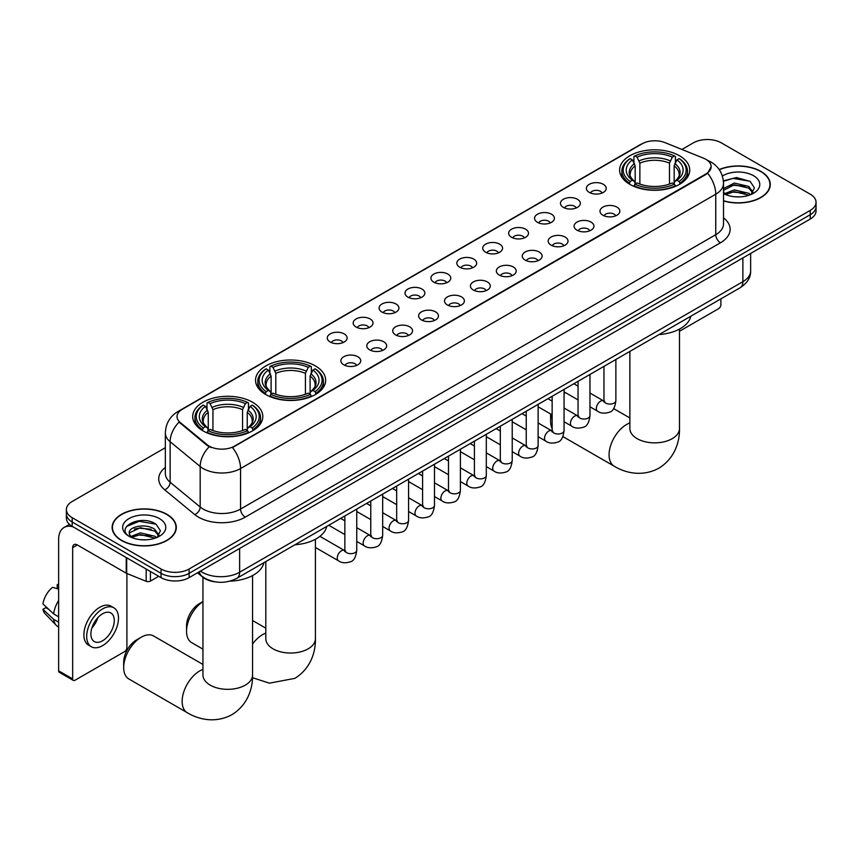 <?xml version="1.0" encoding="UTF-8"?>
<svg xmlns="http://www.w3.org/2000/svg" width="859" height="859" viewBox="0 0 859 859"><rect width="100%" height="100%" fill="white"/><g stroke="black" fill="none" stroke-linecap="round" stroke-linejoin="round"><path stroke-width="1.29" d="M315.403 365.934A35.058 20.24 0 0 0 277.199 361.542A35.058 20.24 0 0 0 255.553 380.247A35.058 20.24 0 0 0 265.818 394.56A35.058 20.24 0 0 0 304.022 398.941A35.058 20.24 0 0 0 325.668 380.247A35.058 20.24 0 0 0 315.403 365.934M252.535 402.227A35.058 20.24 0 0 0 214.331 397.835A35.058 20.24 0 0 0 192.695 416.54A35.058 20.24 0 0 0 202.96 430.853A35.058 20.24 0 0 0 241.164 435.234A35.058 20.24 0 0 0 262.811 416.54A35.058 20.24 0 0 0 252.535 402.227M679.469 155.737A35.058 20.24 0 0 0 641.265 151.356A35.058 20.24 0 0 0 619.618 170.05A35.058 20.24 0 0 0 629.883 184.363A35.058 20.24 0 0 0 668.098 188.755A35.058 20.24 0 0 0 689.734 170.05A35.058 20.24 0 0 0 679.469 155.737M589.295 192.405A9.921 5.723 180 0 1 587.32 190.795A9.921 5.723 180 0 1 590.605 183.676A9.921 5.723 180 0 1 603.319 184.309A9.921 5.723 180 0 1 605.294 190.795A9.921 5.723 180 0 1 589.295 192.405M602.116 193.007A5.949 3.436 0 0 0 600.516 191.332A5.949 3.436 0 0 0 594.653 190.462A5.949 3.436 0 0 0 590.498 193.007M563.375 207.373A9.921 5.723 180 0 1 561.41 205.752A9.921 5.723 180 0 1 564.696 198.633A9.921 5.723 180 0 1 577.409 199.267A9.921 5.723 180 0 1 579.385 205.752A9.921 5.723 180 0 1 563.375 207.373M576.206 207.964A5.949 3.436 0 0 0 574.607 206.289A5.949 3.436 0 0 0 568.744 205.419A5.949 3.436 0 0 0 564.588 207.964M537.466 222.331A9.921 5.723 180 0 1 535.501 220.709A9.921 5.723 180 0 1 538.786 213.59A9.921 5.723 180 0 1 551.499 214.224A9.921 5.723 180 0 1 553.464 220.709A9.921 5.723 180 0 1 537.466 222.331M550.286 222.921A5.949 3.436 0 0 0 548.697 221.246A5.949 3.436 0 0 0 542.824 220.376A5.949 3.436 0 0 0 538.679 222.921M511.556 237.288A9.921 5.723 180 0 1 509.591 235.667A9.921 5.723 180 0 1 512.877 228.548A9.921 5.723 180 0 1 525.59 229.192A9.921 5.723 180 0 1 527.555 235.667A9.921 5.723 180 0 1 511.556 237.288M524.377 237.879A5.949 3.436 0 0 0 522.787 236.214A5.949 3.436 0 0 0 516.914 235.334A5.949 3.436 0 0 0 512.769 237.879M485.646 252.245A9.921 5.723 180 0 1 483.681 250.624A9.921 5.723 180 0 1 486.967 243.505A9.921 5.723 180 0 1 499.68 244.149A9.921 5.723 180 0 1 501.645 250.624A9.921 5.723 180 0 1 485.646 252.245M498.467 252.847A5.949 3.436 0 0 0 496.867 251.172A5.949 3.436 0 0 0 491.004 250.302A5.949 3.436 0 0 0 486.86 252.847M459.737 267.213A9.921 5.723 180 0 1 457.761 265.592A9.921 5.723 180 0 1 461.058 258.473A9.921 5.723 180 0 1 473.771 259.107A9.921 5.723 180 0 1 475.736 265.592A9.921 5.723 180 0 1 459.737 267.213M472.557 267.804A5.949 3.436 0 0 0 470.957 266.129A5.949 3.436 0 0 0 465.095 265.259A5.949 3.436 0 0 0 460.939 267.804M433.827 282.171A9.921 5.723 180 0 1 431.852 280.549A9.921 5.723 180 0 1 435.137 273.43A9.921 5.723 180 0 1 447.85 274.064A9.921 5.723 180 0 1 449.826 280.549A9.921 5.723 180 0 1 433.827 282.171M446.648 282.761A5.949 3.436 0 0 0 445.048 281.086A5.949 3.436 0 0 0 439.185 280.217A5.949 3.436 0 0 0 435.03 282.761M407.918 297.128A9.921 5.723 180 0 1 405.942 295.507A9.921 5.723 180 0 1 409.228 288.388A9.921 5.723 180 0 1 421.941 289.032A9.921 5.723 180 0 1 423.916 295.507A9.921 5.723 180 0 1 407.918 297.128M420.738 297.719A5.949 3.436 0 0 0 419.138 296.044A5.949 3.436 0 0 0 413.276 295.174A5.949 3.436 0 0 0 409.12 297.719M381.997 312.085A9.921 5.723 180 0 1 380.032 310.464A9.921 5.723 180 0 1 383.318 303.345A9.921 5.723 180 0 1 396.031 303.989A9.921 5.723 180 0 1 397.996 310.464A9.921 5.723 180 0 1 381.997 312.085M394.829 312.687A5.949 3.436 0 0 0 393.229 311.012A5.949 3.436 0 0 0 387.366 310.142A5.949 3.436 0 0 0 383.211 312.687M356.088 327.043A9.921 5.723 180 0 1 354.123 325.432A9.921 5.723 180 0 1 357.408 318.313A9.921 5.723 180 0 1 370.122 318.947A9.921 5.723 180 0 1 372.087 325.432A9.921 5.723 180 0 1 356.088 327.043M368.908 327.644A5.949 3.436 0 0 0 367.319 325.969A5.949 3.436 0 0 0 361.446 325.099A5.949 3.436 0 0 0 357.301 327.644M330.178 342.011A9.921 5.723 180 0 1 328.213 340.389A9.921 5.723 180 0 1 331.499 333.271A9.921 5.723 180 0 1 344.212 333.904A9.921 5.723 180 0 1 346.177 340.389A9.921 5.723 180 0 1 330.178 342.011M342.999 342.601A5.949 3.436 0 0 0 341.399 340.926A5.949 3.436 0 0 0 335.536 340.057A5.949 3.436 0 0 0 331.391 342.601M602.9 215.233A9.921 5.723 180 0 1 600.935 213.612A9.921 5.723 180 0 1 604.221 206.493A9.921 5.723 180 0 1 616.934 207.126A9.921 5.723 180 0 1 618.899 213.612A9.921 5.723 180 0 1 602.9 215.233M615.72 215.824A5.949 3.436 0 0 0 614.131 214.149A5.949 3.436 0 0 0 608.258 213.279A5.949 3.436 0 0 0 604.113 215.824M576.99 230.191A9.921 5.723 180 0 1 575.025 228.569A9.921 5.723 180 0 1 578.311 221.45A9.921 5.723 180 0 1 591.024 222.084A9.921 5.723 180 0 1 592.989 228.569A9.921 5.723 180 0 1 576.99 230.191M589.811 230.781A5.949 3.436 0 0 0 588.211 229.106A5.949 3.436 0 0 0 582.348 228.236A5.949 3.436 0 0 0 578.204 230.781M551.081 245.148A9.921 5.723 180 0 1 549.105 243.526A9.921 5.723 180 0 1 552.401 236.408A9.921 5.723 180 0 1 565.115 237.052A9.921 5.723 180 0 1 567.08 243.526A9.921 5.723 180 0 1 551.081 245.148M563.901 245.738A5.949 3.436 0 0 0 562.301 244.063A5.949 3.436 0 0 0 556.439 243.194A5.949 3.436 0 0 0 552.283 245.738M525.171 260.105A9.921 5.723 180 0 1 523.195 258.484A9.921 5.723 180 0 1 526.481 251.365A9.921 5.723 180 0 1 539.194 252.009A9.921 5.723 180 0 1 541.17 258.484A9.921 5.723 180 0 1 525.171 260.105M537.992 260.707A5.949 3.436 0 0 0 536.392 259.031A5.949 3.436 0 0 0 530.529 258.151A5.949 3.436 0 0 0 526.374 260.707M499.262 275.063A9.921 5.723 180 0 1 497.286 273.452A9.921 5.723 180 0 1 500.572 266.322A9.921 5.723 180 0 1 513.285 266.966A9.921 5.723 180 0 1 515.26 273.452A9.921 5.723 180 0 1 499.262 275.063M512.082 275.664A5.949 3.436 0 0 0 510.482 273.989A5.949 3.436 0 0 0 504.62 273.119A5.949 3.436 0 0 0 500.464 275.664M473.341 290.031A9.921 5.723 180 0 1 471.376 288.409A9.921 5.723 180 0 1 474.662 281.29A9.921 5.723 180 0 1 487.375 281.924A9.921 5.723 180 0 1 489.34 288.409A9.921 5.723 180 0 1 473.341 290.031M486.173 290.621A5.949 3.436 0 0 0 484.573 288.946A5.949 3.436 0 0 0 478.71 288.076A5.949 3.436 0 0 0 474.555 290.621M447.432 304.988A9.921 5.723 180 0 1 445.467 303.367A9.921 5.723 180 0 1 448.752 296.248A9.921 5.723 180 0 1 461.466 296.881A9.921 5.723 180 0 1 463.43 303.367A9.921 5.723 180 0 1 447.432 304.988M460.252 305.579A5.949 3.436 0 0 0 458.663 303.903A5.949 3.436 0 0 0 452.79 303.034A5.949 3.436 0 0 0 448.645 305.579M421.522 319.945A9.921 5.723 180 0 1 419.557 318.324A9.921 5.723 180 0 1 422.843 311.205A9.921 5.723 180 0 1 435.556 311.849A9.921 5.723 180 0 1 437.521 318.324A9.921 5.723 180 0 1 421.522 319.945M434.343 320.536A5.949 3.436 0 0 0 432.743 318.861A5.949 3.436 0 0 0 426.88 317.991A5.949 3.436 0 0 0 422.735 320.536M395.612 334.903A9.921 5.723 180 0 1 393.647 333.281A9.921 5.723 180 0 1 396.933 326.162A9.921 5.723 180 0 1 409.646 326.807A9.921 5.723 180 0 1 411.611 333.281A9.921 5.723 180 0 1 395.612 334.903M408.433 335.504A5.949 3.436 0 0 0 406.833 333.829A5.949 3.436 0 0 0 400.97 332.959A5.949 3.436 0 0 0 396.815 335.504M369.703 349.871A9.921 5.723 180 0 1 367.727 348.249A9.921 5.723 180 0 1 371.013 341.13A9.921 5.723 180 0 1 383.737 341.764A9.921 5.723 180 0 1 385.702 348.249A9.921 5.723 180 0 1 369.703 349.871M382.523 350.461A5.949 3.436 0 0 0 380.924 348.786A5.949 3.436 0 0 0 375.061 347.916A5.949 3.436 0 0 0 370.905 350.461M343.793 364.828A9.921 5.723 180 0 1 341.818 363.207A9.921 5.723 180 0 1 345.103 356.088A9.921 5.723 180 0 1 357.816 356.721A9.921 5.723 180 0 1 359.792 363.207A9.921 5.723 180 0 1 343.793 364.828M356.614 365.419A5.949 3.436 0 0 0 355.014 363.744A5.949 3.436 0 0 0 349.151 362.874A5.949 3.436 0 0 0 344.996 365.419M703.553 158.206A17.856 10.308 180 0 1 705.937 159.355A17.856 10.308 180 0 1 711.166 166.646A17.856 10.308 180 0 1 705.937 173.937L234.486 446.132A17.856 10.308 180 0 1 207.223 444.758L180.261 422.521A17.856 10.308 180 0 1 177.029 416.604A17.856 10.308 180 0 1 182.258 409.313L642.167 143.786A17.856 10.308 180 0 1 665.038 142.637L703.553 158.206M215.351 581.865A19.843 11.457 180 0 1 202.799 577.184L197.495 572.803M723.514 200.931A32.084 18.522 0 0 0 770.287 184.47A32.084 18.522 0 0 0 760.891 171.381A32.084 18.522 0 0 0 719.198 169.556M166.904 514.316A32.084 18.522 0 0 0 131.942 510.3A32.084 18.522 0 0 0 112.132 527.415A32.084 18.522 0 0 0 121.538 540.504A32.084 18.522 0 0 0 156.488 544.52A32.084 18.522 0 0 0 176.299 527.415A32.084 18.522 0 0 0 166.904 514.316M711.166 166.646L707.666 173.217L705.937 174.474L232.478 447.571A23.15 13.368 60 0 1 240.563 468.542A26.457 15.279 180 0 1 203.153 468.542A26.457 15.279 180 0 1 200.179 466.501L170.136 441.73A26.457 15.279 180 0 1 165.347 432.968L165.347 473.47A26.457 15.279 0 0 0 170.136 482.232L200.179 507.014A26.457 15.279 0 0 0 203.153 509.054A26.457 15.279 0 0 0 240.563 509.054L715.762 234.7A26.457 15.279 0 0 0 723.514 223.898L723.514 183.397A26.457 15.279 180 0 1 715.762 194.198A23.15 13.368 -120 0 0 707.666 173.217M165.347 447.7L72.188 501.484A19.843 11.457 0 0 0 66.379 509.591L66.379 518.235A19.843 11.457 0 0 0 72.188 526.331L161.052 577.635L161.052 573.318A19.843 11.457 0 0 0 189.12 573.318L810.241 214.718A19.843 11.457 0 0 0 816.05 206.611A19.843 11.457 0 0 1 810.241 214.718L189.12 573.318A19.843 11.457 0 0 1 161.052 573.318L72.188 522.014L161.052 573.318L161.052 569.002A19.843 11.457 0 0 0 189.12 569.002L810.241 210.391A19.843 11.457 0 0 0 816.05 202.294A19.843 11.457 0 0 0 810.241 194.198L721.377 142.884A19.843 11.457 0 0 0 693.31 142.884L681.928 149.455M66.379 513.907A19.843 11.457 0 0 0 72.188 522.014A19.843 11.457 0 0 1 66.379 513.907M211.239 447.571L207.223 445.542L179.059 422.08A23.15 15.483 129.5 0 0 170.136 441.73L170.136 482.232A6.614 4.424 -50.5 0 1 164.713 489.823A33.072 19.091 180 0 1 165.347 467.414M66.379 509.591A19.843 11.457 0 0 0 72.188 517.687L161.052 569.002M161.052 577.635A19.843 11.457 0 0 0 189.12 577.635L810.241 219.034A19.843 11.457 0 0 0 816.05 210.938L816.05 202.294M723.514 200.716A31.751 18.329 0 0 0 769.965 184.47A31.751 18.329 0 0 0 760.655 171.51A31.751 18.329 0 0 0 719.316 169.738M734.628 196.754L739.61 196.894M724.717 193.586L734.338 189.914L748.78 193.286L750.53 194.692M725.597 194.51L734.338 191.632L749.091 195.218M723.514 191.439A14.947 8.633 0 0 0 725.737 194.628M723.514 188.604L734.338 183.053L748.78 186.435L753.075 192.362M723.514 190.311L734.338 184.771L748.78 188.142L752.731 192.813M723.654 193.651L724.427 194.123M723.514 193.576A21.561 12.445 0 0 0 753.461 193.275A21.561 12.445 0 0 0 753.461 175.665A21.561 12.445 0 0 0 722.365 176.031M751.034 194.478L754.417 187.842L750.143 181.41L736.517 177.555L723.375 180.862M724.867 194.252L723.514 192.663M723.418 181.26L733.167 178.371L749.853 181.217M728.411 186.092L733.167 185.233L745.075 186.253M728.411 192.953L733.167 192.094L745.075 193.114M679.48 331.252L718.564 308.692A3.307 1.911 120 0 0 720.905 304.634L720.905 298.846M121.763 540.375A31.751 18.329 0 0 0 156.37 544.348A31.751 18.329 0 0 0 175.966 527.415A31.751 18.329 0 0 0 166.667 514.455A31.751 18.329 0 0 0 132.071 510.482A31.751 18.329 0 0 0 112.465 527.415A31.751 18.329 0 0 0 121.763 540.375M140.629 539.688L145.622 539.839M130.718 536.521L140.35 532.848L154.792 536.231L156.531 537.627M131.61 537.444L140.35 534.566L155.103 538.163M130.869 537.186L129.322 533.568A14.947 8.633 0 0 0 131.738 537.562M159.076 535.307L154.792 529.369C145.815 522.68 127.347 526.803 129.322 533.568L129.269 532.913M129.365 533.783L129.773 532.666L140.35 527.705L154.792 531.087L158.743 535.748M157.047 537.423L160.429 530.787L156.155 524.344C141.026 513.467 114.14 527.802 129.666 536.585L130.428 537.058M159.463 518.611A21.561 12.445 0 0 0 128.968 518.611A21.561 12.445 0 0 0 128.968 536.22A21.561 12.445 0 0 0 159.463 536.22A21.561 12.445 0 0 0 159.463 518.611M126.509 526.513L139.169 521.316L155.855 524.151M134.423 529.037L139.169 528.178L151.087 529.198M134.423 535.898L139.169 535.028L151.087 536.048M551.446 414.467A24.804 14.324 120 0 0 550.608 421.103L550.608 415.702A18.189 10.501 -60 0 1 550.683 414.038M565.372 392.584A24.804 14.324 120 0 0 564.052 393.658M550.608 421.103A24.804 14.324 120 0 0 552.144 428.491M564.052 393.089L565.147 392.456L564.052 393.089M629.26 183.987L630.195 181.485A31.482 18.179 0 0 1 630.195 158.625L632.364 159.871A28.444 16.418 0 0 0 632.364 180.24L634.5 181.453L635.188 183.998M635.188 182.956L635.188 165.862L632.364 159.871M633.931 162.576L633.931 156.456L634.876 155.919A31.482 18.179 0 0 1 674.476 155.919L672.318 157.165A28.444 16.418 0 0 0 637.045 157.165L639.869 163.156L639.869 184.073M669.483 184.073L669.483 163.156L672.318 157.165M659.046 334.559A36.379 21.003 0 0 0 690.797 316.23M633.931 185.812A32.803 18.941 0 0 0 675.421 185.812L674.476 184.18A31.482 18.179 0 0 1 634.876 184.18L633.931 186.371M675.421 186.371L675.421 185.812M630.195 158.625L629.26 159.162A32.803 18.941 0 0 0 621.873 171.134A32.803 18.941 0 0 0 629.26 183.107M674.476 155.919L675.421 156.456L675.421 162.576M634.876 184.18L637.045 182.935A28.444 16.418 0 0 0 672.318 182.935L674.476 184.18M632.364 180.24L630.195 181.485M637.045 157.165L634.876 155.919M634.5 163.554A25.437 14.689 0 0 0 634.5 181.453L634.618 181.528C631.011 178.038 629.529 175.665 630.205 174.409A24.471 14.131 0 0 1 635.188 165.862M680.092 183.107A32.803 18.941 0 0 0 687.49 171.134A32.803 18.941 0 0 0 680.092 159.162L679.158 158.625A31.482 18.179 0 0 1 679.158 181.485L680.092 183.987M679.158 181.485L676.989 180.24A28.444 16.418 0 0 0 676.989 159.871L679.158 158.625M676.989 159.871L674.165 165.862L674.165 182.956L674.852 181.453L676.989 180.24M674.165 165.862A24.471 14.131 0 0 1 679.147 174.409C679.813 175.665 678.342 178.038 674.734 181.528L674.852 181.453A25.437 14.689 0 0 0 674.852 163.554M674.165 183.998L674.165 182.956M202.949 601.622A24.804 14.324 120 0 0 186.543 631.301L186.543 625.9A18.189 10.501 -60 0 1 199.406 603.619L202.949 601.579L199.406 603.619M186.543 631.301A24.804 14.324 120 0 0 191.686 642.65L202.949 649.157M265.195 394.184L266.129 391.672A31.482 18.179 0 0 1 266.129 368.812L268.298 370.057A28.444 16.418 0 0 0 268.298 390.426L270.435 391.64L271.122 394.195M271.122 393.154L271.122 376.049L268.298 370.057M269.866 372.774L269.866 366.653L270.81 366.117A31.482 18.179 0 0 1 310.41 366.117L308.252 367.362A28.444 16.418 0 0 0 272.969 367.362L275.803 373.354L275.803 394.26M305.417 394.26L305.417 373.354L308.252 367.362M294.981 544.756A36.379 21.003 0 0 0 326.721 526.427M269.866 395.999A32.803 18.941 0 0 0 311.355 395.999L310.41 394.378A31.482 18.179 0 0 1 270.81 394.378L269.866 396.557M311.355 396.557L311.355 395.999M266.129 368.812L265.195 369.349A32.803 18.941 0 0 0 257.807 381.321A32.803 18.941 0 0 0 265.195 393.304M310.41 366.117L311.355 366.653L311.355 372.774M270.81 394.378L272.969 393.132A28.444 16.418 0 0 0 308.252 393.132L310.41 394.378M268.298 390.426L266.129 391.672M272.969 367.362L270.81 366.117M270.435 373.74A25.437 14.689 0 0 0 270.435 391.64L270.553 391.725C266.934 388.225 265.463 385.852 266.14 384.607A24.471 14.131 0 0 1 271.122 376.049M316.026 393.304A32.803 18.941 0 0 0 323.413 381.321A32.803 18.941 0 0 0 316.026 369.349L315.092 368.812A31.482 18.179 0 0 1 315.092 391.672L316.026 394.184M315.092 391.672L312.923 390.426A28.444 16.418 0 0 0 312.923 370.057L315.092 368.812M312.923 370.057L310.099 376.049L310.099 393.154L310.786 391.64L312.923 390.426M310.099 376.049A24.471 14.131 0 0 1 315.081 384.607C315.747 385.863 314.276 388.236 310.668 391.725L310.786 391.64A25.437 14.689 0 0 0 310.786 373.74M310.099 394.195L310.099 393.154M123.685 667.593L123.685 662.192A18.189 10.501 -60 0 1 136.549 639.912L141.22 637.206A24.804 14.324 120 0 0 123.685 667.593A24.804 14.324 120 0 0 128.818 678.943L187.283 712.702A24.804 14.324 -60 0 1 183.482 692.816A24.804 14.324 -60 0 1 199.685 670.965A24.804 14.324 -60 0 1 202.949 669.429M202.327 430.477L203.272 427.965A31.482 18.179 0 0 1 203.272 405.104L205.441 406.35A28.444 16.418 0 0 0 205.441 426.719L207.577 427.932L208.265 430.488M208.265 429.446L208.265 412.341L205.441 406.35M207.008 409.067L207.008 402.946L207.953 402.399A31.482 18.179 0 0 1 247.553 402.399L245.384 403.655A28.444 16.418 0 0 0 210.111 403.655L212.946 409.646L212.946 430.552M242.56 430.552L242.56 409.646L245.384 403.655M229.836 581.167A36.379 21.003 0 0 0 263.863 562.72M207.008 432.292A32.803 18.941 0 0 0 248.487 432.292L247.553 430.67A31.482 18.179 0 0 1 207.953 430.67L207.008 432.85M248.487 432.85L248.487 432.292M203.272 405.104L202.327 405.641A32.803 18.941 0 0 0 194.939 417.614A32.803 18.941 0 0 0 202.327 429.597M247.553 402.399L248.487 402.946L248.487 409.067M207.953 430.67L210.111 429.414A28.444 16.418 0 0 0 245.384 429.414L247.553 430.67M205.441 426.719L203.272 427.965M210.111 403.655L207.953 402.399M207.577 410.033A25.437 14.689 0 0 0 207.577 427.932L207.695 428.007C204.077 424.518 202.606 422.145 203.272 420.899A24.471 14.131 0 0 1 208.265 412.341M253.169 429.597A32.803 18.941 0 0 0 260.556 417.614A32.803 18.941 0 0 0 253.169 405.641L252.224 405.104A31.482 18.179 0 0 1 252.224 427.965L253.169 430.477M252.224 427.965L250.066 426.719A28.444 16.418 0 0 0 250.066 406.35L252.224 405.104M250.066 406.35L247.231 412.341L247.231 429.446L247.929 427.932L250.066 426.719M247.231 412.341A24.471 14.131 0 0 1 252.224 420.899C252.89 422.156 251.419 424.529 247.811 428.018L247.929 427.932A25.437 14.689 0 0 0 247.929 410.033M247.231 430.488L247.231 429.446M202.949 664.458L153.621 635.982A24.804 14.324 120 0 0 141.22 637.206L136.549 639.912M150.411 571.493L150.411 581.081L158.711 576.292M73.176 526.9A26.457 15.279 -120 0 0 64.103 527.447A26.457 15.279 -120 0 0 58.627 539.559L58.627 670.804L72.661 678.9L72.661 547.666A6.614 3.823 60 0 1 74.024 544.638A6.614 3.823 60 0 1 77.331 544.96L126.241 573.2L126.241 557.534M72.661 678.9A3.307 1.911 120 0 0 73.337 680.414L59.314 672.318A3.307 1.911 -60 0 1 58.627 670.804M73.337 680.414A3.307 1.911 120 0 0 74.991 680.253L124.576 651.627A3.307 1.911 120 0 0 126.907 647.579L126.907 573.511M150.411 581.081A3.307 1.911 180 0 1 146.18 581.296L126.681 573.415A3.307 1.911 180 0 1 126.241 573.2M102.586 640.771A16.536 9.546 120 0 0 113.388 626.2A16.536 9.546 120 0 0 110.854 612.95A16.536 9.546 120 0 0 102.586 613.766A16.536 9.546 120 0 0 91.784 628.337A16.536 9.546 120 0 0 94.318 641.587A16.536 9.546 120 0 0 102.586 640.771M91.902 627.95A16.536 9.546 120 0 0 97.84 617.675M58.627 585.022L57.22 584.603L57.22 587.921L58.627 588.726M113.839 607.796L111.026 606.175A22.484 12.982 120 0 0 99.784 607.292A22.484 12.982 120 0 0 85.095 627.102A22.484 12.982 120 0 0 88.541 645.13L91.344 646.752A22.484 12.982 120 0 0 102.586 645.635A22.484 12.982 120 0 0 117.286 625.814A22.484 12.982 120 0 0 113.839 607.796A22.484 12.982 120 0 0 102.586 608.913A22.484 12.982 120 0 0 87.897 628.724A22.484 12.982 120 0 0 91.344 646.752M58.627 600.484A21.829 12.606 120 0 0 53.655 613.938L42.95 603.92A17.201 9.932 120 0 1 52.549 587.298L58.627 589.145M58.627 616.805L53.655 613.938M48.738 609.342L45.828 607.657L42.95 609.321L53.655 619.339L58.627 622.206M53.655 619.339A21.829 12.606 120 0 0 56.35 625.438A21.829 12.606 120 0 0 58.004 626.737L58.627 627.091M58.627 584.206A17.201 9.932 120 0 0 57.22 584.603M42.95 609.321A17.201 9.932 120 0 0 44.979 613.594L56.35 625.438M180.261 422.521L180.261 423.304M207.223 444.758L207.223 445.542M705.937 173.937L705.937 174.474M245.244 517.15A6.614 3.823 60 0 1 240.563 509.054L240.563 468.542L715.762 194.198L715.762 234.7A6.614 3.823 60 0 0 720.433 242.796L245.244 517.15A33.072 19.091 180 0 1 198.472 517.15A33.072 19.091 180 0 1 194.768 514.605L164.713 489.823M723.514 183.397C723.063 173.883 718.876 166.743 710.962 161.997L707.623 160.365A23.15 10.845 112 0 0 707.311 160.246M180.293 410.666A23.15 13.368 -120 0 0 177.899 411.568C169.975 416.325 165.798 423.455 165.347 432.968M177.899 411.568L640.223 144.645A23.15 13.368 60 0 1 641.974 143.904M209.199 446.766A23.15 15.483 129.5 0 0 200.179 466.501L200.179 507.014A6.614 4.424 -50.5 0 1 194.768 514.605M723.514 217.842A33.072 19.091 180 0 1 720.433 242.796M189.12 569.002L189.12 577.635M810.241 210.391L810.241 219.034M72.188 517.687L72.188 526.331M200.437 571.106A26.457 15.279 0 0 0 202.209 572.234A26.457 15.279 0 0 0 239.629 572.234L742.885 281.688A26.457 15.279 0 0 0 750.637 270.886C750.83 277.446 747.33 283.062 740.147 287.744L236.891 578.29A13.229 7.634 60 0 0 239.629 572.234L239.629 548.471M742.885 257.925L742.885 281.688A13.229 7.634 60 0 1 740.147 287.744M199.363 571.718A13.229 8.848 129.5 0 0 201.672 576.024L197.656 572.706M679.48 329.072L679.48 428.534A24.804 14.324 180 0 1 672.221 438.659A24.804 14.324 180 0 1 637.142 438.659A24.804 14.324 180 0 1 629.872 428.534L629.926 429.5M679.48 428.534C679.813 440.989 675.185 458.18 658.864 468.176C642.038 477.325 624.837 472.729 614.217 466.212A24.804 14.324 -60 0 1 610.405 446.336A24.804 14.324 -60 0 1 626.619 424.475A24.804 14.324 -60 0 1 629.872 422.95M669.483 163.156A24.471 14.131 0 0 0 639.869 163.156M670.181 160.848A25.437 14.689 0 0 0 639.182 160.848M315.414 539.269L315.414 638.72A24.804 14.324 180 0 1 308.145 648.846A24.804 14.324 180 0 1 273.076 648.846A24.804 14.324 180 0 1 265.807 638.72L265.861 639.687M252.557 644.046A24.804 14.324 -60 0 1 262.543 634.672A24.804 14.324 -60 0 1 265.807 633.147M305.417 373.354A24.471 14.131 0 0 0 275.803 373.354M306.105 371.045A25.437 14.689 0 0 0 275.116 371.045M252.557 575.562L252.557 675.013A24.804 14.324 180 0 1 245.287 685.138A24.804 14.324 180 0 1 210.208 685.138A24.804 14.324 180 0 1 202.949 675.013L203.003 675.979M242.56 409.646A24.471 14.131 0 0 0 212.946 409.646M243.247 407.338A25.437 14.689 0 0 0 212.248 407.338M615.871 359.492L615.871 400.638A5.949 3.436 180 0 1 613.852 403.215A5.949 3.436 180 0 1 605.702 403.064A5.949 3.436 180 0 1 603.963 400.638L603.77 401.915L604.306 401.475M615.871 400.638C615.055 407.542 612.918 411.407 609.45 412.213C604.532 413.737 600.581 413.394 597.585 411.193A5.949 3.436 -60 0 1 596.672 406.425A5.949 3.436 -60 0 1 600.559 401.174A5.949 3.436 -60 0 1 600.828 401.035A5.949 3.436 -60 0 1 603.544 400.885L604.747 401.357M589.961 374.449L589.961 415.595A5.949 3.436 180 0 1 587.943 418.172A5.949 3.436 180 0 1 579.793 418.022A5.949 3.436 180 0 1 578.053 415.595L577.86 416.883L578.397 416.443M589.961 415.595C589.145 422.51 586.998 426.365 583.54 427.181C578.622 428.695 574.671 428.362 571.675 426.15A5.949 3.436 -60 0 1 570.763 421.382A5.949 3.436 -60 0 1 574.65 416.132A5.949 3.436 -60 0 1 574.918 415.992A5.949 3.436 -60 0 1 577.624 415.842L578.837 416.314M564.052 389.406L564.052 430.552A5.949 3.436 180 0 1 562.033 433.129A5.949 3.436 180 0 1 553.883 432.979A5.949 3.436 180 0 1 552.144 430.552L551.95 431.841L552.487 431.401M564.052 430.552C563.236 437.467 561.088 441.333 557.62 442.138C552.713 443.663 548.751 443.319 545.766 441.107A5.949 3.436 -60 0 1 544.853 436.34A5.949 3.436 -60 0 1 548.74 431.089A5.949 3.436 -60 0 1 549.008 430.95A5.949 3.436 -60 0 1 551.714 430.799L552.928 431.272M538.131 404.374L538.131 445.51A5.949 3.436 180 0 1 536.123 448.087A5.949 3.436 180 0 1 527.974 447.947A5.949 3.436 180 0 1 526.234 445.51L526.041 446.798L526.567 446.358M538.131 445.51C537.315 452.425 535.178 456.29 531.71 457.095C526.792 458.62 522.841 458.276 519.856 456.065A5.949 3.436 -60 0 1 518.943 451.297A5.949 3.436 -60 0 1 522.83 446.057A5.949 3.436 -60 0 1 523.099 445.907A5.949 3.436 -60 0 1 525.805 445.757L527.018 446.24M512.222 419.332L512.222 460.478A5.949 3.436 180 0 1 510.214 463.055A5.949 3.436 180 0 1 502.064 462.904A5.949 3.436 180 0 1 500.314 460.478L500.131 461.755L500.657 461.315M512.222 460.478C511.406 467.382 509.269 471.247 505.801 472.053C500.883 473.577 496.932 473.234 493.946 471.033A5.949 3.436 -60 0 1 493.034 466.254A5.949 3.436 -60 0 1 496.921 461.015A5.949 3.436 -60 0 1 497.178 460.875A5.949 3.436 -60 0 1 499.895 460.714L501.108 461.197M486.312 434.289L486.312 475.435A5.949 3.436 180 0 1 484.293 478.012A5.949 3.436 180 0 1 476.154 477.862A5.949 3.436 180 0 1 474.404 475.435L474.222 476.724L474.748 476.283M486.312 475.435C485.496 482.35 483.359 486.205 479.891 487.021C474.973 488.535 471.022 488.191 468.026 485.99A5.949 3.436 -60 0 1 467.113 481.223A5.949 3.436 -60 0 1 471.011 475.972A5.949 3.436 -60 0 1 471.269 475.832A5.949 3.436 -60 0 1 473.985 475.682L475.188 476.154M460.403 449.246L460.403 490.392A5.949 3.436 180 0 1 458.384 492.969A5.949 3.436 180 0 1 450.245 492.819A5.949 3.436 180 0 1 448.495 490.392L448.301 491.681L448.838 491.241M460.403 490.392C459.586 497.307 457.45 501.162 453.981 501.978C449.064 503.503 445.112 503.159 442.117 500.947A5.949 3.436 -60 0 1 441.204 496.18A5.949 3.436 -60 0 1 445.091 490.929A5.949 3.436 -60 0 1 445.359 490.79A5.949 3.436 -60 0 1 448.076 490.639L449.278 491.112M434.493 464.214L434.493 505.35A5.949 3.436 180 0 1 432.474 507.927A5.949 3.436 180 0 1 424.325 507.787A5.949 3.436 180 0 1 422.585 505.35L422.392 506.638L422.929 506.198M434.493 505.35C433.677 512.265 431.529 516.13 428.072 516.935C423.154 518.46 419.203 518.117 416.207 515.905A5.949 3.436 -60 0 1 415.294 511.137A5.949 3.436 -60 0 1 419.181 505.897A5.949 3.436 -60 0 1 419.45 505.747A5.949 3.436 -60 0 1 422.156 505.597L423.369 506.08M408.583 479.172L408.583 520.307A5.949 3.436 180 0 1 406.565 522.895A5.949 3.436 180 0 1 398.415 522.744A5.949 3.436 180 0 1 396.675 520.307L396.482 521.596L397.019 521.155M408.583 520.307C407.767 527.222 405.62 531.087 402.162 531.893C397.245 533.418 393.282 533.074 390.297 530.873A5.949 3.436 -60 0 1 389.385 526.095A5.949 3.436 -60 0 1 393.272 520.855A5.949 3.436 -60 0 1 393.54 520.704A5.949 3.436 -60 0 1 396.246 520.554L397.459 521.037M382.674 494.129L382.674 535.275A5.949 3.436 180 0 1 380.655 537.852A5.949 3.436 180 0 1 372.505 537.702A5.949 3.436 180 0 1 370.766 535.275L370.573 536.553L371.109 536.113M382.674 535.275C381.858 542.179 379.71 546.045 376.242 546.85C371.335 548.375 367.373 548.031 364.388 545.83A5.949 3.436 -60 0 1 363.475 541.063A5.949 3.436 -60 0 1 367.362 535.812A5.949 3.436 -60 0 1 367.631 535.672A5.949 3.436 -60 0 1 370.336 535.522L371.55 535.995M356.753 509.086L356.753 550.232A5.949 3.436 180 0 1 354.746 552.809A5.949 3.436 180 0 1 346.596 552.659A5.949 3.436 180 0 1 344.856 550.232L344.663 551.521L345.189 551.081M356.753 550.232C355.937 557.147 353.801 561.002 350.332 561.818C345.415 563.332 341.463 562.999 338.478 560.787A5.949 3.436 -60 0 1 337.566 556.02A5.949 3.436 -60 0 1 341.452 550.769A5.949 3.436 -60 0 1 341.71 550.63A5.949 3.436 -60 0 1 344.427 550.479L345.64 550.952M72.661 547.666L77.331 544.96M126.681 557.792L126.681 573.415M146.18 581.296L146.18 569.045M640.223 144.645L644.465 142.669M236.891 578.29C226.239 583.648 215.598 583.648 204.957 578.29L201.672 576.024M750.637 270.886L750.637 253.448M769.965 187.122L769.965 184.47M175.966 530.067L175.966 527.415M112.465 530.067L112.465 527.415M614.217 466.212L562.87 436.576M621.873 177.179L621.873 171.134M687.49 177.179L687.49 171.134M629.872 417.968L613.627 408.594M629.872 351.406L629.872 428.534M315.414 638.72C315.747 651.176 311.119 668.377 294.798 678.374L269.415 683.173L252.492 677.697M257.807 387.377L257.807 381.321M323.413 387.377L323.413 381.321M265.807 628.165L252.557 620.509M265.807 561.603L265.807 638.72M252.557 675.013C252.89 687.468 248.262 704.67 231.93 714.667C215.115 723.804 197.903 719.219 187.283 712.702M194.939 423.67L194.939 417.614M260.556 423.67L260.556 417.614M202.949 577.302L202.949 675.013M597.585 411.193L589.961 406.79M578.053 399.918L564.052 391.822M603.963 366.363L603.963 400.638M603.544 400.885L589.961 393.035M578.053 386.163L573.866 383.748M571.675 426.15L564.052 421.748M552.144 414.876L538.131 406.79M578.053 381.321L578.053 415.595M577.624 415.842L564.052 408.004M552.144 401.121L547.945 398.705M545.766 441.107L538.131 436.705M526.234 429.833L512.222 421.748M552.144 396.289L552.144 430.552M551.714 430.799L538.131 422.961M526.234 416.089L522.036 413.662M519.856 456.065L512.222 451.662M500.314 444.79L486.312 436.705M526.234 411.246L526.234 445.51M525.805 445.757L512.222 437.918M500.314 431.046L496.126 428.62M493.946 471.033L486.312 466.63M474.404 459.748L460.403 451.662M500.314 426.204L500.314 460.478M499.895 460.714L486.312 452.876M474.404 446.004L470.217 443.588M468.026 485.99L460.403 481.588M448.495 474.716L434.493 466.63M474.404 441.161L474.404 475.435M473.985 475.682L460.403 467.833M448.495 460.961L444.307 458.545M442.117 500.947L434.493 496.545M422.585 489.673L408.583 481.588M448.495 456.118L448.495 490.392M448.076 490.639L434.493 482.801M422.585 475.918L418.397 473.502M416.207 515.905L408.583 511.502M396.675 504.63L382.674 496.545M422.585 471.086L422.585 505.35M422.156 505.597L408.583 497.758M396.675 490.886L392.488 488.46M390.297 530.873L382.674 526.46M370.766 519.588L356.753 511.502M396.675 486.044L396.675 520.307M396.246 520.554L382.674 512.716M370.766 505.844L366.568 503.428M364.388 545.83L356.753 541.428M344.856 534.545L328.75 525.257M370.766 501.001L370.766 535.275M370.336 535.522L356.753 527.673M344.856 520.801L340.658 518.385M338.478 560.787L315.414 547.473M344.856 515.958L344.856 550.232M344.427 550.479L319.935 536.338M64.103 527.447L69.461 524.366"/></g></svg>
